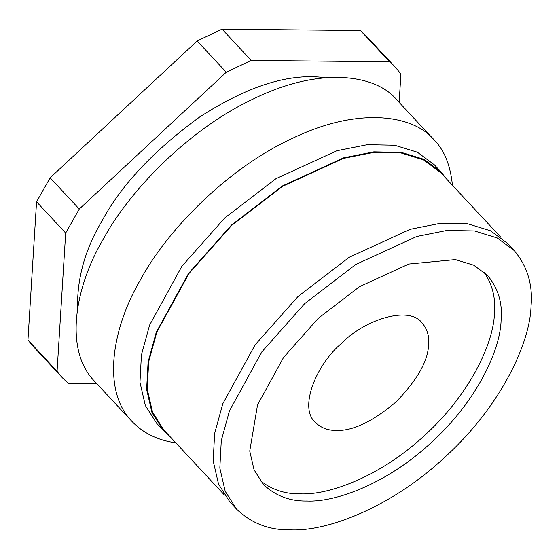 <?xml version="1.0" encoding="UTF-8"?>
<svg xmlns="http://www.w3.org/2000/svg" width="559" height="559" viewBox="0 0 559 559"><rect width="100%" height="100%" fill="white"/><g stroke="black" fill="none" stroke-linecap="round" stroke-linejoin="round"><path stroke-width="0.84" d="M77.603 308.351C76.911 278.71 84.968 249.712 101.78 221.357C120.982 185.378 153.585 150.602 199.598 117.048C248.049 85.786 289.932 72.684 325.247 77.736M434.168 139.981L396.736 99.788C376.333 74.948 321.537 65.836 254.429 98.419C187.405 129.527 128.144 192.785 103.338 239.07C75.758 285.369 63.181 349.158 94.52 381.231L131.959 421.43C100.62 389.357 113.191 325.562 140.77 279.269C165.583 232.977 224.837 169.719 291.861 138.618C358.969 106.035 413.765 115.147 434.168 139.981C444.356 150.231 450.442 165.338 452.434 185.295M175.854 442.868C157.771 440.289 143.139 433.148 131.959 421.43M441.023 171.962L434.371 164.821L417.349 152.195L394.577 145.2L367.165 144.697L336.902 150.727L275.943 178.705L224.76 217.961L181.913 266.238L149.609 325.093L141.427 354.881L139.974 382.279L145.326 405.513L156.716 423.387L163.368 430.535L151.985 412.654L146.626 389.427L148.086 362.029L156.268 332.242L188.565 273.386L231.419 225.109L282.602 185.854L343.554 157.869L373.817 151.845L401.229 152.348L424.008 159.343L441.023 171.962L446.697 179.132M170.111 436.705L163.368 430.535M500.829 237.261L440.492 172.465L423.54 159.888L400.852 152.921L373.545 152.418L343.394 158.421L282.672 186.294L231.692 225.396L189.005 273.491L156.827 332.123L148.673 361.792L147.227 389.085L152.558 412.228L163.906 430.039L224.243 494.834M514.231 250.572L507.572 243.424L490.557 230.804L467.778 223.81L440.373 223.3L410.103 229.33L349.151 257.315L297.968 296.563L255.114 344.847L222.817 403.703L214.635 433.491L213.182 460.889L218.534 484.115L229.917 501.996L236.576 509.144L225.186 491.263L219.834 468.03L221.287 440.632L229.469 410.851L261.766 351.995L304.62 303.712L355.803 264.456L416.762 236.478L447.025 230.448L474.437 230.958L497.21 237.945L514.231 250.572C527.361 266.315 532.972 284.797 531.05 305.997C530.246 342.304 501.535 405.219 446.18 456.004C391.566 507.579 326.777 531.686 290.533 529.862C269.298 530.246 251.312 523.336 236.576 509.144M306.856 501.018C336.127 502.485 388.456 483.018 432.568 441.358C477.281 400.342 500.466 349.522 501.116 320.202C502.667 303.076 498.139 288.151 487.532 275.433L473.787 265.239L455.389 259.593L408.804 264.051L359.57 286.648L318.232 318.357L283.623 357.355L257.538 404.891L249.747 451.078L254.072 469.839L263.275 484.283C275.175 495.742 289.702 501.325 306.856 501.018M260.138 480.53C271.59 489.635 284.95 494.079 300.197 493.87C329.475 495.337 381.804 475.87 425.916 434.21C470.622 393.194 493.814 342.381 494.463 313.054C495.777 297.814 492.297 284.147 484.01 272.037M336.106 430.402C352.526 431.206 372.483 421.738 395.968 401.998C417.342 379.98 428.222 360.751 428.613 344.302C429.347 336.148 427.195 329.041 422.143 322.983C408.44 304.704 362.889 320.824 341.521 343.422C317.435 363.133 298.073 407.469 315.353 422.436C321.02 427.894 327.937 430.549 336.106 430.402M399.154 102.381L400.922 73.984L395.583 67.499L389.595 61.797L251.187 60.4L222.07 29.138L360.478 30.535L366.466 36.237L395.583 67.499M360.478 30.535L389.595 61.797M197.159 40.961L226.276 72.223L79.259 209.059L50.142 177.797L197.159 40.961L222.07 29.138M226.276 72.223L251.187 60.4M36.559 201.799L65.676 233.068L57.067 371.302L27.95 340.04L36.559 201.799L50.142 177.797M65.676 233.068L79.259 209.059M96.889 383.774L68.394 383.488L62.398 377.786L57.067 371.302M62.398 377.786L33.288 346.524L27.95 340.04"/></g></svg>
